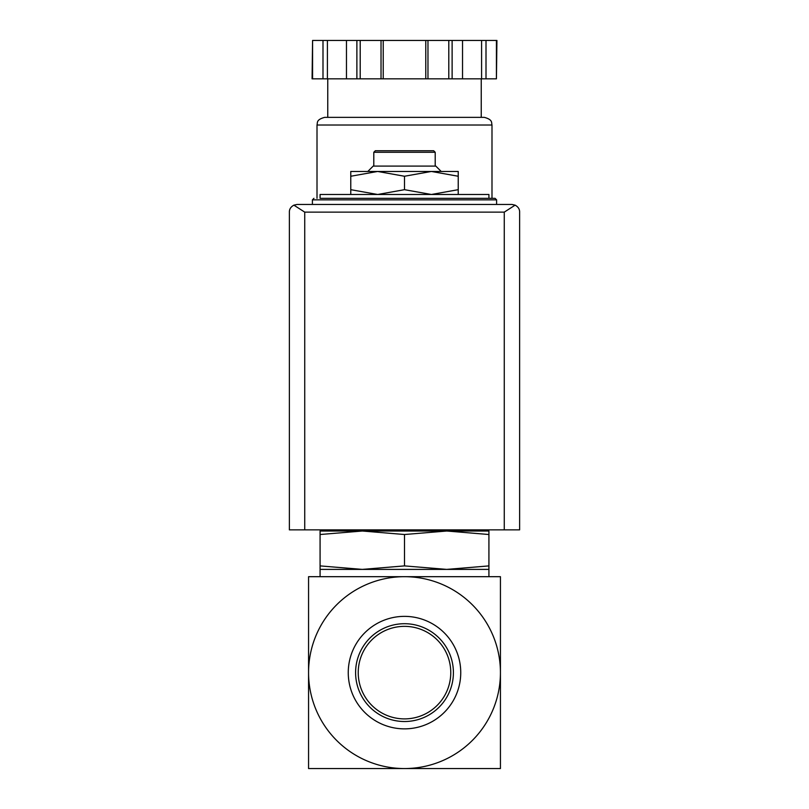 <?xml version="1.0" encoding="UTF-8"?>
<svg xmlns="http://www.w3.org/2000/svg" width="809" height="809" viewBox="0 0 809 809"><rect width="100%" height="100%" fill="white"/><g stroke="black" fill="none" stroke-linecap="round" stroke-linejoin="round"><path stroke-width="1.21" d="M500.437 672.613L500.437 576.686L404.5 576.686A95.937 95.937 0 0 1 500.437 672.613A95.937 95.937 0 0 1 404.5 768.55A95.937 95.937 0 0 1 308.563 672.613A95.937 95.937 0 0 1 404.5 576.686L308.563 576.686L308.563 768.55L500.437 768.55L500.437 672.613M350.772 194.484L350.772 189.68L377.641 194.484L404.5 189.68L431.359 194.484L458.228 189.68L458.228 194.484M320.081 534.516L320.081 531.017L362.29 531.017L320.081 534.516L320.081 565.895L362.29 569.394L404.5 565.895L404.5 534.516L362.27 531.017L446.71 531.017L404.5 534.516M488.919 531.017L488.919 534.516L446.71 531.017L488.919 531.017M404.5 565.895L446.71 569.394L320.081 569.394L320.081 565.895M488.919 565.895L488.919 569.394L446.71 569.394L488.919 565.895L488.919 534.516M404.5 626.358A46.255 46.255 0 0 1 444.566 695.75A46.255 46.255 0 0 1 364.434 695.75A46.255 46.255 0 0 1 404.5 626.358M404.5 623.709A48.904 48.904 0 0 1 446.851 697.065A48.904 48.904 0 0 1 362.149 697.065A48.904 48.904 0 0 1 404.5 623.709M404.5 616.367A56.256 56.256 0 0 1 453.212 700.746A56.256 56.256 0 0 1 355.788 700.746A56.256 56.256 0 0 1 404.5 616.367M488.919 768.55L439.034 768.55M369.966 768.55L320.081 768.55M488.919 198.316L488.919 194.484L320.081 194.484L320.081 198.316L495.057 198.316L320.081 198.316M350.772 176.251L350.772 171.457L377.641 171.457L350.772 176.251L350.772 189.68M458.228 171.457L458.228 176.251L431.359 171.457L404.5 176.251L377.631 171.457L458.228 171.457M458.228 189.68L458.228 176.251M404.5 189.68L404.5 176.251M373.798 152.274L435.202 152.274L433.664 150.737L375.336 150.737L373.798 152.274L373.798 166.088M441.188 171.457L435.808 166.088L373.192 166.088L367.812 171.457M515.121 205.152L511.945 204.455L297.055 204.455L293.879 205.152L304.73 212.13L304.73 529.865L519.621 529.865L519.621 212.13C519.702 209.187 518.205 206.861 515.121 205.152L504.27 212.13L504.27 529.865M293.879 205.152C290.795 206.861 289.298 209.187 289.379 212.13L289.379 529.865L304.73 529.865M496.423 78.827L496.928 40.45L486.007 40.45L486.007 78.827L496.423 78.827L496.423 40.45M312.577 78.827L312.577 40.45L312.072 78.827L486.007 78.827M481.244 78.827L481.244 117.356L327.756 117.356L327.756 78.827M317.007 125.021L491.993 125.021C491.255 122.928 493.227 119.762 484.318 117.356L324.682 117.356C315.773 119.762 317.745 122.928 317.007 125.021L317.007 198.316M481.598 78.827L481.598 40.45L486.007 40.45M462.536 78.827L462.536 40.45L481.598 40.45M427.971 78.827L427.971 40.45L462.536 40.45M425.767 78.827L425.767 40.45L427.971 40.45M383.233 78.827L383.233 40.45L425.767 40.45M381.029 78.827L381.029 40.45L383.233 40.45M346.464 78.827L346.464 40.45L381.029 40.45M327.402 78.827L327.402 40.45L346.464 40.45M322.993 78.827L322.993 40.45L327.402 40.45M312.577 40.45L322.993 40.45M495.057 198.316L496.595 199.853L312.405 199.853L313.943 198.316M504.27 212.13L304.73 212.13M452.12 78.827L452.12 40.45M448.793 78.827L448.793 40.45M360.207 78.827L360.207 40.45M356.88 78.827L356.88 40.45M463.132 531.017L465.337 529.865M343.663 529.865L345.868 531.017M320.081 569.394L320.081 576.686M488.919 569.394L488.919 576.686M312.405 199.853L312.405 204.455M496.595 199.853L496.595 204.455M435.202 152.274L435.202 166.088M491.993 125.021L491.993 198.316"/></g></svg>
